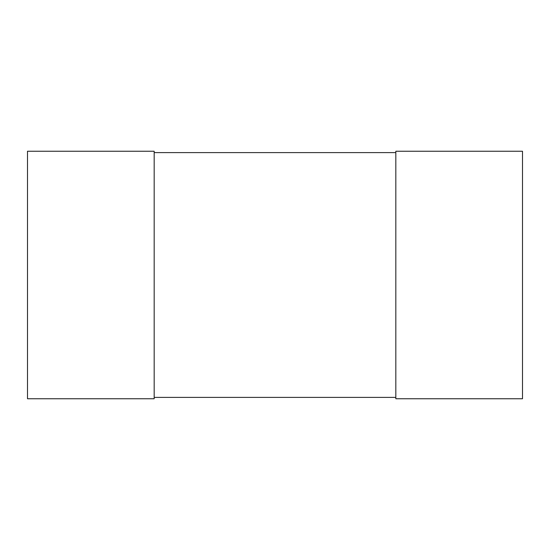 <?xml version="1.0" encoding="UTF-8"?>
<svg xmlns="http://www.w3.org/2000/svg" width="550" height="550" viewBox="0 0 550 550"><rect width="100%" height="100%" fill="white"/><g stroke="black" fill="none" stroke-linecap="round" stroke-linejoin="round"><path stroke-width="0.82" d="M27.5 151.25L27.5 398.75L154.172 398.75L154.172 151.25L27.5 151.25M395.828 151.25L395.828 398.75L522.5 398.75L522.5 151.25L395.828 151.25M154.172 397.389L154.172 152.611L395.828 152.611L395.828 397.389L154.172 397.389"/></g></svg>
